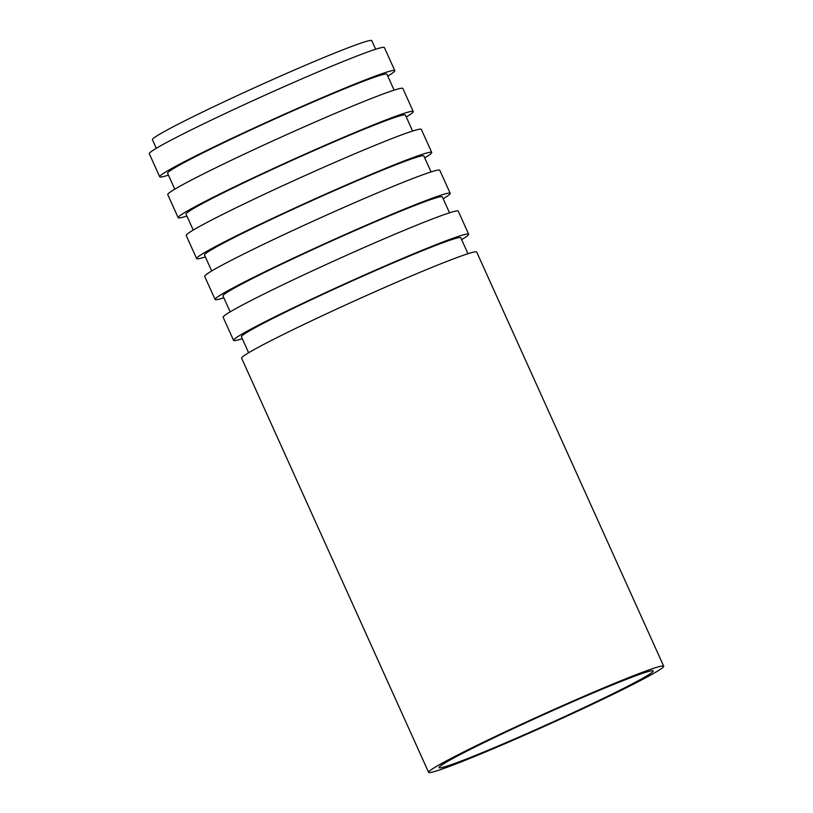 <?xml version="1.0" encoding="UTF-8"?>
<svg xmlns="http://www.w3.org/2000/svg" width="813" height="813" viewBox="0 0 813 813"><rect width="100%" height="100%" fill="white"/><g stroke="black" fill="none" stroke-linecap="round" stroke-linejoin="round"><path stroke-width="1.22" d="M375.667 49.258L371.785 40.65A120.334 5.356 155.7 0 0 259.906 85.294A120.334 5.356 155.7 0 0 152.427 139.694L156.32 148.301M479.68 753.712A117.458 5.224 155.7 0 0 593.744 702.971A117.458 5.224 155.7 0 0 653.215 670.938A117.458 5.224 155.7 0 0 544.009 714.515A117.458 5.224 155.7 0 0 439.101 767.614A117.458 5.224 155.7 0 0 479.68 753.712M473.156 757.086A128.972 5.732 155.7 0 0 598.409 701.375A128.972 5.732 155.7 0 0 663.703 666.203A128.972 5.732 155.7 0 0 543.795 714.048A128.972 5.732 155.7 0 0 428.614 772.35A128.972 5.732 155.7 0 0 473.156 757.086M663.703 666.203L476.703 252.04A128.972 5.732 155.7 0 0 356.795 299.885A128.972 5.732 155.7 0 0 241.613 358.187L428.614 772.35M467.983 253.717L460.788 237.772A120.334 5.356 155.7 0 0 348.909 282.416A120.334 5.356 155.7 0 0 241.431 336.816L248.636 352.751M461.632 239.652A128.972 5.732 155.7 0 0 468.664 234.215A128.972 5.732 155.7 0 0 348.747 282.06A128.972 5.732 155.7 0 0 233.565 340.362A128.972 5.732 155.7 0 0 242.284 338.696M468.664 234.215L458.247 211.146A128.972 5.732 155.7 0 0 338.33 259.001A128.972 5.732 155.7 0 0 223.148 317.294L233.565 340.362M449.528 212.823L442.323 196.878A120.334 5.356 155.7 0 0 330.444 241.522A120.334 5.356 155.7 0 0 222.965 295.922L230.17 311.867M443.176 198.758A128.972 5.732 155.7 0 0 450.199 193.321A128.972 5.732 155.7 0 0 330.291 241.176A128.972 5.732 155.7 0 0 215.099 299.479A128.972 5.732 155.7 0 0 223.819 297.802M450.199 193.321L439.782 170.252A128.972 5.732 155.7 0 0 319.875 218.108A128.972 5.732 155.7 0 0 204.683 276.41L215.099 299.479M431.063 171.929L423.858 155.984A120.334 5.356 155.7 0 0 311.979 200.628A120.334 5.356 155.7 0 0 204.51 255.028L211.705 270.973M424.711 157.864A128.972 5.732 155.7 0 0 431.733 152.427A128.972 5.732 155.7 0 0 311.826 200.283A128.972 5.732 155.7 0 0 196.634 258.585A128.972 5.732 155.7 0 0 205.354 256.908M431.733 152.427L421.317 129.369A128.972 5.732 155.7 0 0 301.41 177.214A128.972 5.732 155.7 0 0 186.218 235.516L196.634 258.585M412.598 131.035L405.402 115.09A120.334 5.356 155.7 0 0 293.513 159.734A120.334 5.356 155.7 0 0 186.045 214.134L193.24 230.079M406.246 116.97A128.972 5.732 155.7 0 0 413.268 111.544A128.972 5.732 155.7 0 0 293.361 159.389A128.972 5.732 155.7 0 0 178.169 217.691A128.972 5.732 155.7 0 0 186.888 216.014M413.268 111.544L402.852 88.475A128.972 5.732 155.7 0 0 282.944 136.32A128.972 5.732 155.7 0 0 167.752 194.622L178.169 217.691M394.132 90.141L386.937 74.207A120.334 5.356 155.7 0 0 275.058 118.85A120.334 5.356 155.7 0 0 167.58 173.24L174.775 189.185M387.781 76.087A128.972 5.732 155.7 0 0 394.803 70.65A128.972 5.732 155.7 0 0 274.896 118.495A128.972 5.732 155.7 0 0 159.704 176.797A128.972 5.732 155.7 0 0 168.433 175.12M394.803 70.65L384.386 47.581A128.972 5.732 155.7 0 0 264.479 95.426A128.972 5.732 155.7 0 0 149.297 153.728L159.704 176.797"/></g></svg>
